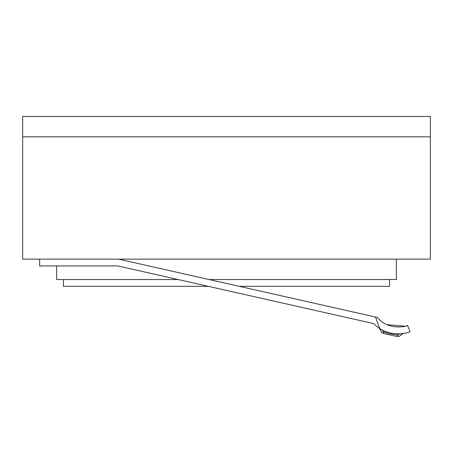 <?xml version="1.0" encoding="UTF-8"?>
<svg xmlns="http://www.w3.org/2000/svg" width="453" height="453" viewBox="0 0 453 453"><rect width="100%" height="100%" fill="white"/><g stroke="black" fill="none" stroke-linecap="round" stroke-linejoin="round"><path stroke-width="0.68" d="M22.65 116.444L22.65 136.829L430.35 136.829L22.65 136.829L22.65 259.139L430.35 259.139L430.35 116.444L22.65 116.444M386.941 324.671L405.061 326.194M381.907 329.75C378.227 327.559 378.227 327.559 381.907 329.75C378.227 327.559 378.227 327.559 381.907 329.75A3.397 2.508 -61.4 0 1 383.006 331.607C379.829 330.141 379.829 330.141 383.006 331.607C379.829 330.141 379.829 330.141 383.006 331.607C379.829 330.141 379.829 330.141 383.006 331.607L389.54 333.799L398.227 335.039A3.397 2.508 86.8 0 1 400.016 333.833C404.286 333.425 404.286 333.425 400.016 333.833M63.42 279.524L63.42 286.319L208.261 286.319L373.81 323.612A33.975 33.975 0 0 0 379.756 328.476C393.612 337.989 411.103 331.822 409.965 331.76L407.604 325.39C409.291 325.798 388.702 331.67 377.389 317.457L375.509 317.032L379.756 328.476M383.006 331.607A3.397 2.78 -77.3 0 0 384.982 333.793C382.672 333.272 382.672 333.272 384.982 333.793C382.672 333.272 382.672 333.272 384.982 333.793L395.509 336.166C397.813 336.687 397.813 336.687 395.509 336.166A3.397 2.78 102.7 0 0 398.227 335.039C401.726 335.078 401.726 335.078 398.227 335.039M396.375 259.139L396.375 279.524L209.02 279.524M178.103 279.524L56.625 279.524L56.625 265.934M239.178 286.319L389.58 286.319L389.58 279.524M39.638 259.139L39.638 265.934L117.78 265.934L373.81 323.612M118.539 259.139L375.509 317.032M403.244 333.499L400.877 335.05L403.153 333.516L402.202 333.646L403.153 333.51L399.303 336.381M379.206 328.114L380.016 328.646L379.206 328.114L380.611 330.486L379.252 328.148M379.829 328.685L380.124 329.093M400.877 335.05L399.303 336.381L397.253 336.556M380.611 330.486L381.46 332.36L383.238 333.402"/></g></svg>
